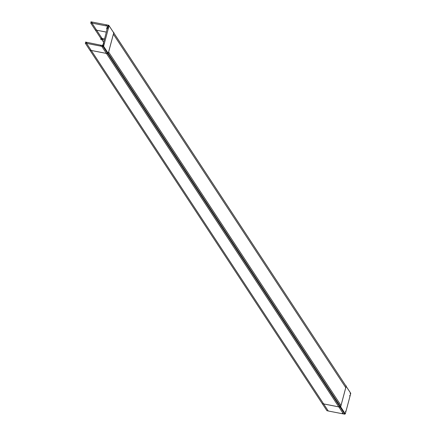<?xml version="1.0" encoding="UTF-8"?>
<svg xmlns="http://www.w3.org/2000/svg" width="436" height="436" viewBox="0 0 436 436"><rect width="100%" height="100%" fill="white"/><g stroke="black" fill="none" stroke-linecap="round" stroke-linejoin="round"><path stroke-width="0.65" d="M102.891 39.714L96.645 30.215L102.891 39.714M106.264 32.073L96.629 30.193L106.264 32.073M113.387 34.21L345.759 387.631L341.012 405.475L345.759 387.631L113.387 34.21L113.867 32.406L113.393 32.313M108.613 52.009L113.36 34.166L108.613 52.009M91.244 50.445L106.395 53.399L91.244 50.445M323.637 403.91L91.26 50.467L323.637 403.91L338.794 406.864L106.422 53.443L338.794 406.864L323.637 403.91M350.468 392.891L108.777 25.288L90.906 21.8L91.745 23.075M102.869 39.714L91.974 23.141L92.285 22.067M106.259 32.095L95.266 29.948L90.628 22.857L108.493 26.345M106.509 25.958L106.062 25.277A1.853 1.728 146.7 0 1 108.504 25.74A1.853 1.728 146.7 0 1 107.894 28.215L108.264 28.781M350.195 393.343A1.853 1.728 146.7 0 1 349.585 395.817M345.792 385.778L346.266 385.871L345.786 387.675M107.643 26.879L107.114 26.078A0.719 0.676 146.7 0 1 107.638 26.912L108.275 27.888M101.539 39.453L95.293 29.953M103.55 45.704L102.901 44.712A0.719 0.676 146.7 0 1 102.008 45.268L102.667 46.276L107.997 25.55M339.562 406.603L340.674 406.821L346.135 386.296L113.731 32.853M346.13 386.318L350.762 393.365L345.301 413.884L103.61 46.281L109.071 25.762L113.736 32.831L108.275 53.356L107.163 53.138M104.16 44.2L103.79 43.633A1.853 1.728 146.7 0 1 103.13 46.063A1.853 1.728 146.7 0 1 100.662 45.617A1.853 1.728 146.7 0 1 100.656 45.6L100.662 45.617M345.481 411.235A1.853 1.728 146.7 0 1 344.827 413.666A1.853 1.728 146.7 0 1 342.358 413.219M341.056 405.447L340.576 407.251L338.75 406.892M108.657 51.982L108.177 53.786L106.351 53.426M86.895 42.319L86.59 43.393L328.281 411.001L344.8 414.2L103.103 46.598L85.238 43.109L89.881 50.2L107.746 53.688L108.041 52.587M328.264 410.974L326.929 410.712L322.302 403.671M340.44 406.052L340.145 407.153L322.28 403.665L89.903 50.205M86.355 43.328L85.521 42.052L103.517 45.742M103.555 42.243L101.768 39.518L102.062 38.417M101.648 39.474L100.814 38.199L104.444 38.908M100.531 39.256L104.16 39.965M341.012 405.475L108.64 52.053L341.012 405.475M107.011 29.272L106.493 28.493M107.289 28.215L106.776 27.435M343.443 413.933L101.746 46.33M102.542 46.053L102.029 45.273M108.907 26.356L108.504 25.74"/></g></svg>

